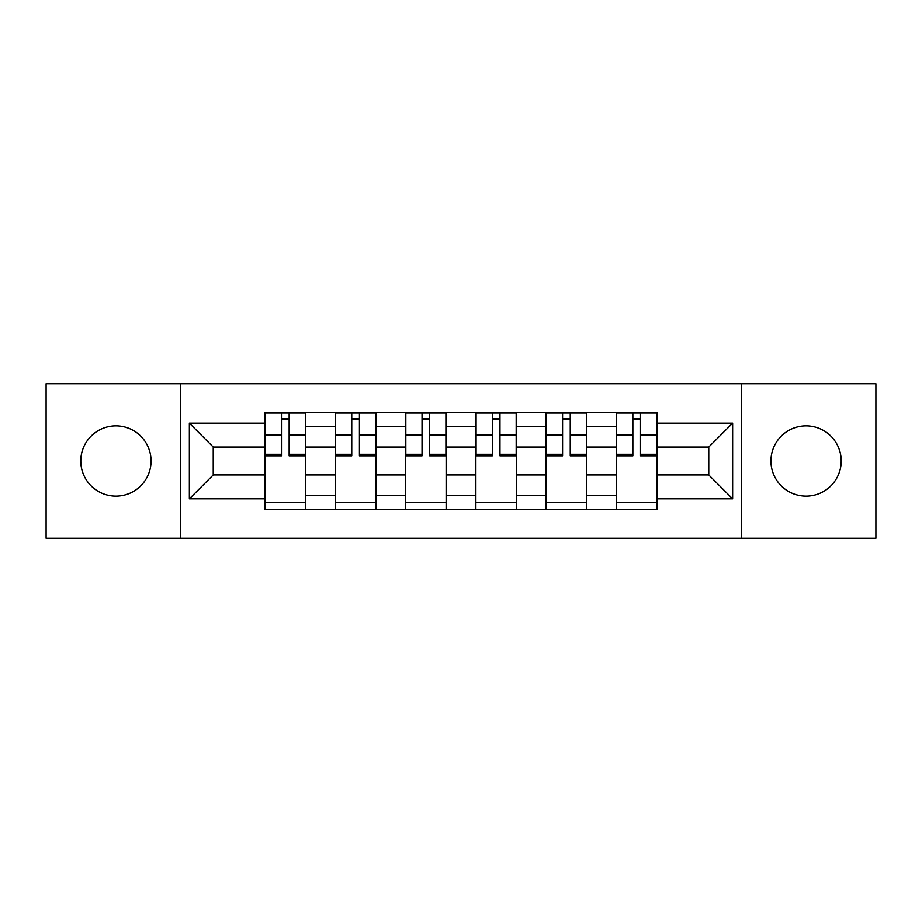 <?xml version="1.0" encoding="UTF-8"?>
<svg xmlns="http://www.w3.org/2000/svg" width="922" height="922" viewBox="0 0 922 922"><rect width="100%" height="100%" fill="white"/><g stroke="black" fill="none" stroke-linecap="round" stroke-linejoin="round"><path stroke-width="1.38" d="M806.07 425.86A35.14 35.14 0 0 0 770.942 461A35.14 35.14 0 0 0 806.07 496.14A35.14 35.14 0 0 0 841.21 461A35.14 35.14 0 0 0 806.07 425.86M115.93 425.86A35.14 35.14 0 0 0 80.79 461A35.14 35.14 0 0 0 115.93 496.14A35.14 35.14 0 0 0 151.058 461A35.14 35.14 0 0 0 115.93 425.86M741.657 538.264L875.9 538.264L875.9 383.736L46.1 383.736L46.1 538.264L741.657 538.264L741.657 383.736M335.308 509.428L335.308 426.31L305.585 426.31L305.585 509.428M305.585 426.31L305.585 412.572M335.308 426.31L335.308 412.572M375.853 412.572L375.853 509.428M405.588 509.428L405.588 412.572M446.133 412.572L446.133 509.428M475.867 509.428L475.867 412.572M516.412 412.572L516.412 509.428M546.147 509.428L546.147 412.572M586.692 412.572L586.692 509.428M616.415 509.428L616.415 412.572M616.415 474.968L586.692 474.968M546.147 474.968L516.412 474.968M475.867 474.968L446.133 474.968M405.588 474.968L375.853 474.968M335.308 474.968L305.585 474.968M616.415 447.032L586.692 447.032M546.147 447.032L516.412 447.032M475.867 447.032L446.133 447.032M405.588 447.032L375.853 447.032M335.308 447.032L305.585 447.032M213.236 474.968L265.04 474.968L265.04 447.032L213.236 447.032L213.236 474.968L189.356 498.837L189.356 423.163L265.04 423.163L265.04 447.032M656.96 447.032L656.96 474.968L708.764 474.968L708.764 447.032L656.96 447.032L656.96 412.572L265.04 412.572L265.04 423.163M656.96 423.163L732.644 423.163L732.644 498.837L656.96 498.837L656.96 474.968M265.04 474.968L265.04 509.428L656.96 509.428L656.96 498.837M265.04 498.837L189.356 498.837M180.343 538.264L180.343 383.736M305.585 502.674L265.04 502.674M281.475 419.326L289.139 419.326M375.853 502.674L335.308 502.674M351.755 419.326L359.419 419.326M446.133 502.674L405.588 502.674M422.034 419.326L429.687 419.326M516.412 502.674L475.867 502.674M492.313 419.326L499.966 419.326M586.692 502.674L546.147 502.674M562.581 419.326L570.245 419.326M656.96 502.674L616.415 502.674M632.861 419.326L640.525 419.326M189.356 423.163L213.236 447.032M708.764 474.968L732.644 498.837M708.764 447.032L732.644 423.163M289.139 454.269L305.355 454.269L305.355 455.814L289.139 455.814L289.139 413.021L305.355 413.021L296.342 413.021M305.355 454.269L305.355 413.021M281.475 418.876L289.139 418.876M274.272 413.021L265.259 413.021L265.259 455.814L281.475 455.814L281.475 413.021L274.952 413.021M265.259 413.021L295.674 413.021M359.419 454.269L375.634 454.269L375.634 455.814L359.419 455.814L359.419 413.021L375.634 413.021L366.622 413.021M375.634 454.269L375.634 413.021M351.755 418.876L359.419 418.876M344.551 413.021L335.539 413.021L335.539 455.814L351.755 455.814L351.755 413.021L345.22 413.021M335.539 413.021L365.942 413.021M429.687 454.269L445.914 454.269L445.914 455.814L429.687 455.814L429.687 413.021L445.914 413.021L436.901 413.021M445.914 454.269L445.914 413.021M422.034 418.876L429.687 418.876M414.819 413.021L405.818 413.021L405.818 455.814L422.034 455.814L422.034 413.021L415.499 413.021M405.818 413.021L436.221 413.021M499.966 454.269L516.182 454.269L516.182 455.814L499.966 455.814L499.966 413.021L516.182 413.021L507.181 413.021M516.182 454.269L516.182 413.021M492.313 418.876L499.966 418.876M485.099 413.021L476.086 413.021L476.086 455.814L492.313 455.814L492.313 413.021L485.779 413.021M476.086 413.021L506.501 413.021M570.245 454.269L586.461 454.269L586.461 455.814L570.245 455.814L570.245 413.021L586.461 413.021L577.449 413.021M586.461 454.269L586.461 413.021M562.581 418.876L570.245 418.876M555.378 413.021L546.366 413.021L546.366 455.814L562.581 455.814L562.581 413.021L556.058 413.021M546.366 413.021L576.78 413.021M640.525 454.269L656.741 454.269L656.741 455.814L640.525 455.814L640.525 413.021L656.741 413.021L647.728 413.021M656.741 454.269L656.741 413.021M632.861 418.876L640.525 418.876M625.658 413.021L616.645 413.021L616.645 455.814L632.861 455.814L632.861 413.021L626.326 413.021M616.645 413.021L647.048 413.021M546.147 426.31L516.412 426.31M475.867 426.31L446.133 426.31M405.588 426.31L375.853 426.31M616.415 426.31L586.692 426.31M546.147 495.69L516.412 495.69M475.867 495.69L446.133 495.69M405.588 495.69L375.853 495.69M335.308 495.69L305.585 495.69M616.415 495.69L586.692 495.69M289.139 434.896L305.355 434.896M265.259 454.269L281.475 454.269M265.259 434.896L281.475 434.896M359.419 434.896L375.634 434.896M335.539 454.269L351.755 454.269M335.539 434.896L351.755 434.896M429.687 434.896L445.914 434.896M405.818 454.269L422.034 454.269M405.818 434.896L422.034 434.896M499.966 434.896L516.182 434.896M476.086 454.269L492.313 454.269M476.086 434.896L492.313 434.896M570.245 434.896L586.461 434.896M546.366 454.269L562.581 454.269M546.366 434.896L562.581 434.896M640.525 434.896L656.741 434.896M616.645 454.269L632.861 454.269M616.645 434.896L632.861 434.896"/></g></svg>
